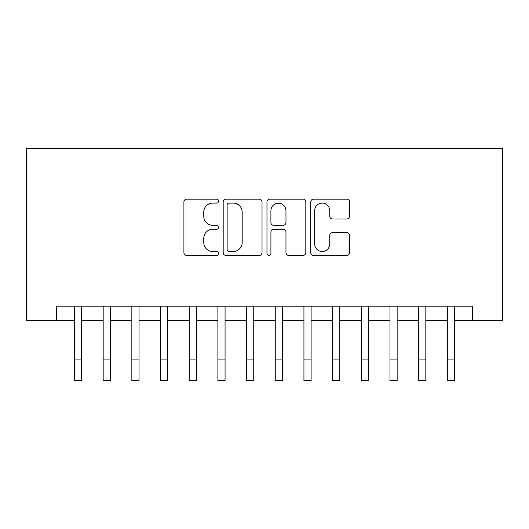 <?xml version="1.0" encoding="UTF-8"?>
<svg xmlns="http://www.w3.org/2000/svg" width="529" height="529" viewBox="0 0 529 529"><rect width="100%" height="100%" fill="white"/><g stroke="black" fill="none" stroke-linecap="round" stroke-linejoin="round"><path stroke-width="0.79" d="M218.609 201.106A1.971 1.971 0 0 0 216.639 199.135L186.73 199.135A2.817 2.817 0 0 0 183.913 201.952L183.913 252.624A2.817 2.817 0 0 0 186.73 255.441L216.639 255.441A1.971 1.971 0 0 0 218.609 253.47A1.971 1.971 0 0 0 216.639 251.5L212.77 251.5A9.006 9.006 0 0 1 203.764 242.487L203.764 238.268A9.006 9.006 0 0 1 212.77 229.255L216.639 229.255A1.971 1.971 0 0 0 218.609 227.285A1.971 1.971 0 0 0 216.639 225.314L212.77 225.314A9.006 9.006 0 0 1 203.764 216.308L203.764 212.083A9.006 9.006 0 0 1 212.77 203.076L216.639 203.076A1.971 1.971 0 0 0 218.609 201.106M346.773 218.98A2.817 2.817 0 0 0 349.59 216.169L349.59 201.952A2.817 2.817 0 0 0 346.773 199.135L313.558 199.135A2.817 2.817 0 0 0 310.741 201.952L310.741 252.624A2.817 2.817 0 0 0 313.558 255.441L346.773 255.441A2.817 2.817 0 0 0 349.59 252.624L349.59 235.451A2.817 2.817 0 0 0 346.773 232.634L332.556 232.634A2.817 2.817 0 0 0 329.746 235.451L329.746 243.968A7.532 7.532 0 0 1 322.214 251.5A7.532 7.532 0 0 1 314.682 243.968L314.682 210.608A7.532 7.532 0 0 1 322.214 203.076A7.532 7.532 0 0 1 329.746 210.608L329.746 216.169A2.817 2.817 0 0 0 332.556 218.98L346.773 218.98M56.563 320.501L56.563 306.159L472.437 306.159L472.437 320.501L502.55 320.501L502.55 148.418L26.45 148.418L26.45 320.501L74.49 320.501M262.034 201.952A2.817 2.817 0 0 0 259.223 199.135L226.002 199.135A2.817 2.817 0 0 0 223.185 201.952L223.185 252.624A2.817 2.817 0 0 0 226.002 255.441L259.223 255.441A2.817 2.817 0 0 0 262.034 252.624L262.034 201.952M269.777 199.135L302.998 199.135A2.817 2.817 0 0 1 305.815 201.952L305.815 252.624A2.817 2.817 0 0 1 302.998 255.441L288.781 255.441A2.817 2.817 0 0 1 285.964 252.624L285.964 232.072A2.817 2.817 0 0 0 283.154 229.255L273.718 229.255A2.817 2.817 0 0 0 270.908 232.072L270.908 253.47A1.971 1.971 0 0 1 268.937 255.441A1.971 1.971 0 0 1 266.966 253.47L266.966 201.952A2.817 2.817 0 0 1 269.777 199.135M81.658 320.501L103.168 320.501M110.343 320.501L131.853 320.501M139.021 320.501L160.532 320.501M167.7 320.501L189.21 320.501M196.385 320.501L217.895 320.501M225.063 320.501L246.574 320.501M253.741 320.501L275.259 320.501M282.426 320.501L303.937 320.501M311.105 320.501L332.615 320.501M339.79 320.501L361.3 320.501M368.468 320.501L389.979 320.501M397.147 320.501L418.657 320.501M425.832 320.501L447.342 320.501M454.51 320.501L472.437 320.501M229.097 203.076A1.971 1.971 0 0 0 227.126 205.047L227.126 249.529A1.971 1.971 0 0 0 229.097 251.5L233.183 251.5A9.006 9.006 0 0 0 242.189 242.487L242.189 212.083A9.006 9.006 0 0 0 233.183 203.076L229.097 203.076M285.964 210.747A7.532 7.532 0 0 0 278.433 203.215A7.532 7.532 0 0 0 270.908 210.747L270.908 222.504A2.817 2.817 0 0 0 273.718 225.314L283.154 225.314A2.817 2.817 0 0 0 285.964 222.504L285.964 210.747M74.49 359.072L81.658 359.072L81.658 380.582L74.49 380.582L74.49 306.159M81.658 359.072L81.658 306.159M103.168 359.072L110.343 359.072L110.343 380.582L103.168 380.582L103.168 306.159M110.343 359.072L110.343 306.159M131.853 359.072L139.021 359.072L139.021 380.582L131.853 380.582L131.853 306.159M139.021 359.072L139.021 306.159M160.532 359.072L167.7 359.072L167.7 380.582L160.532 380.582L160.532 306.159M167.7 359.072L167.7 306.159M189.21 359.072L196.385 359.072L196.385 380.582L189.21 380.582L189.21 306.159M196.385 359.072L196.385 306.159M217.895 359.072L225.063 359.072L225.063 380.582L217.895 380.582L217.895 306.159M225.063 359.072L225.063 306.159M246.574 359.072L253.741 359.072L253.741 380.582L246.574 380.582L246.574 306.159M253.741 359.072L253.741 306.159M275.259 359.072L282.426 359.072L282.426 380.582L275.259 380.582L275.259 306.159M282.426 359.072L282.426 306.159M303.937 359.072L311.105 359.072L311.105 380.582L303.937 380.582L303.937 306.159M311.105 359.072L311.105 306.159M332.615 359.072L339.79 359.072L339.79 380.582L332.615 380.582L332.615 306.159M339.79 359.072L339.79 306.159M361.3 359.072L368.468 359.072L368.468 380.582L361.3 380.582L361.3 306.159M368.468 359.072L368.468 306.159M389.979 359.072L397.147 359.072L397.147 380.582L389.979 380.582L389.979 306.159M397.147 359.072L397.147 306.159M418.657 359.072L425.832 359.072L425.832 380.582L418.657 380.582L418.657 306.159M425.832 359.072L425.832 306.159M447.342 359.072L454.51 359.072L454.51 380.582L447.342 380.582L447.342 306.159M454.51 359.072L454.51 306.159"/></g></svg>
